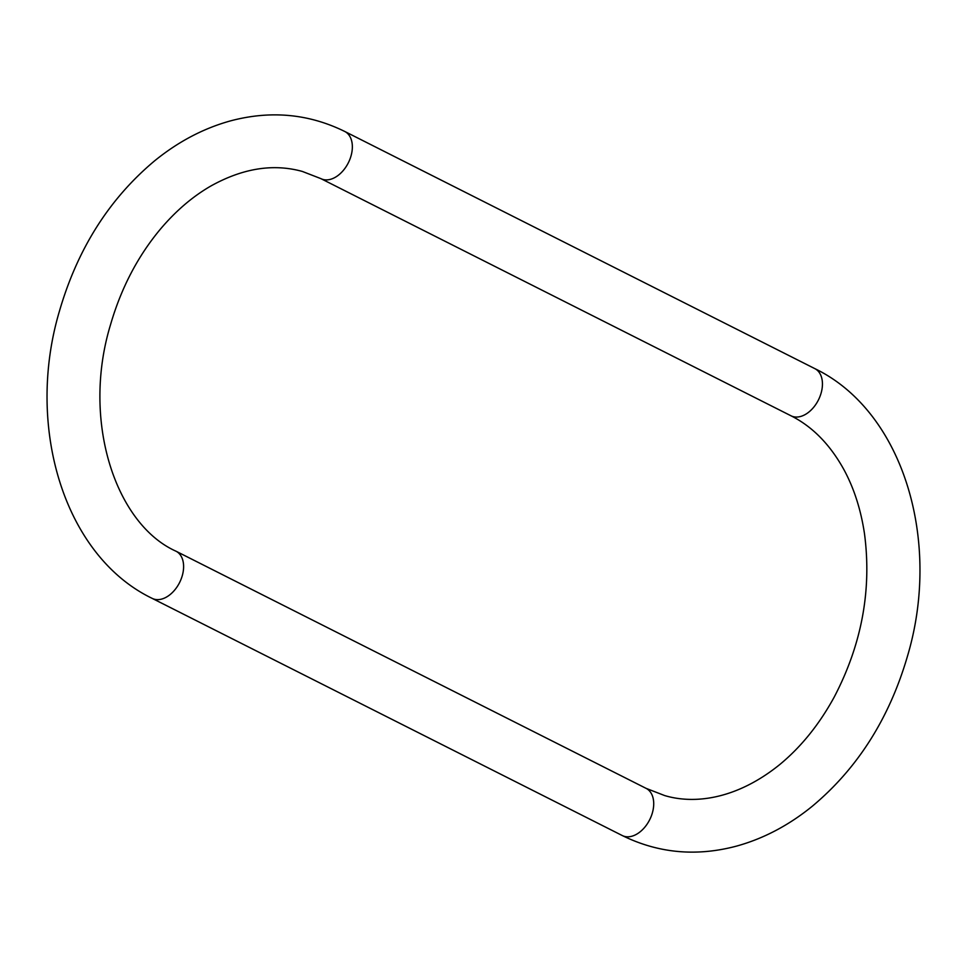 <?xml version="1.0" encoding="UTF-8"?>
<svg xmlns="http://www.w3.org/2000/svg" width="967" height="967" viewBox="0 0 967 967"><rect width="100%" height="100%" fill="white"/><g stroke="black" fill="none" stroke-linecap="round" stroke-linejoin="round"><path stroke-width="1.45" d="M344.723 131.452A26.423 17.333 116.8 0 1 349.039 161.32A26.423 17.333 116.8 0 1 323.002 179.451A26.423 17.333 116.8 0 1 320.911 178.641L302.369 171.449C273.359 163.399 242.91 168.222 210.999 185.93C192.651 196.482 175.704 210.987 160.135 229.457C137.616 256.533 121.08 288.311 110.504 324.779C81.337 420.536 115.327 523.969 175.982 551.202A26.423 17.333 -63.2 0 1 179.56 582.605A26.423 17.333 -63.2 0 1 152.182 598.38C63.907 555.832 25.178 426.483 59.386 311.314C77.505 248.882 109.307 198.682 154.768 160.715C178.339 141.581 203.626 128.285 230.617 120.851C270.7 110.226 308.739 113.768 344.723 131.452L814.818 368.62A26.423 17.333 116.8 0 1 819.134 398.477A26.423 17.333 116.8 0 1 793.109 416.608A26.423 17.333 116.8 0 1 791.018 415.798C812.449 426.58 830.133 444.59 844.034 469.841C854.127 488.553 860.944 509.899 864.51 533.869C871.847 590.015 861.742 644.421 834.207 697.086C819.242 724.476 801.063 746.983 779.692 764.607C737.277 798.839 695.152 804.689 664.631 795.551L646.089 788.359L175.982 551.202M152.182 598.38L622.277 835.548A26.423 17.333 -63.2 0 0 649.667 819.762A26.423 17.333 -63.2 0 0 646.089 788.359M622.277 835.548C658.261 853.232 696.3 856.774 736.383 846.149C763.374 838.715 788.661 825.419 812.232 806.285C857.693 768.318 889.495 718.118 907.614 655.686C941.822 540.517 903.093 411.168 814.818 368.62M320.911 178.641L791.018 415.798"/></g></svg>
